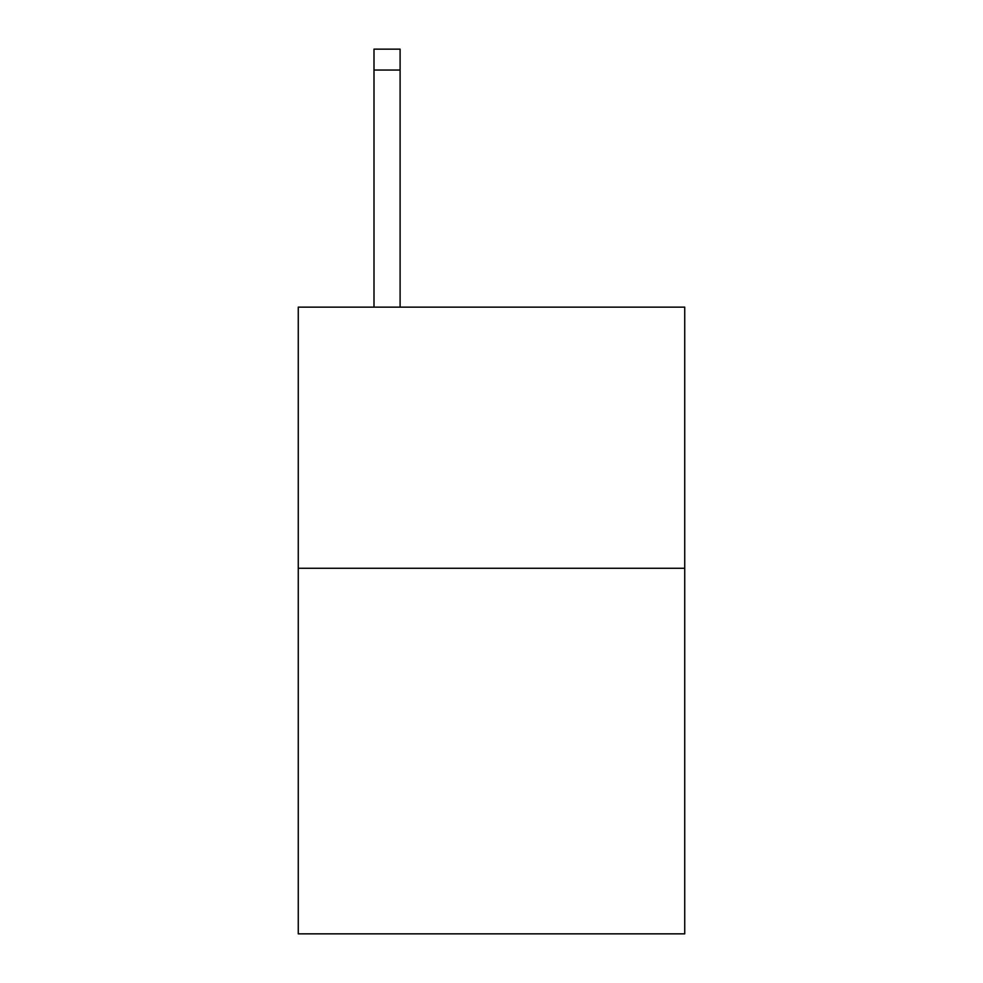 <?xml version="1.0" encoding="UTF-8"?>
<svg xmlns="http://www.w3.org/2000/svg" width="983" height="983" viewBox="0 0 983 983"><rect width="100%" height="100%" fill="white"/><g stroke="black" fill="none" stroke-linecap="round" stroke-linejoin="round"><path stroke-width="1.47" d="M684.733 568.272L684.733 933.85L298.267 933.85L298.267 307.138L684.733 307.138L684.733 568.272L298.267 568.272M400.106 307.138L400.106 70.039L373.995 70.039L373.995 49.15L400.106 49.15L400.106 70.039M373.995 307.138L373.995 70.039M400.106 49.15L373.995 49.15"/></g></svg>
